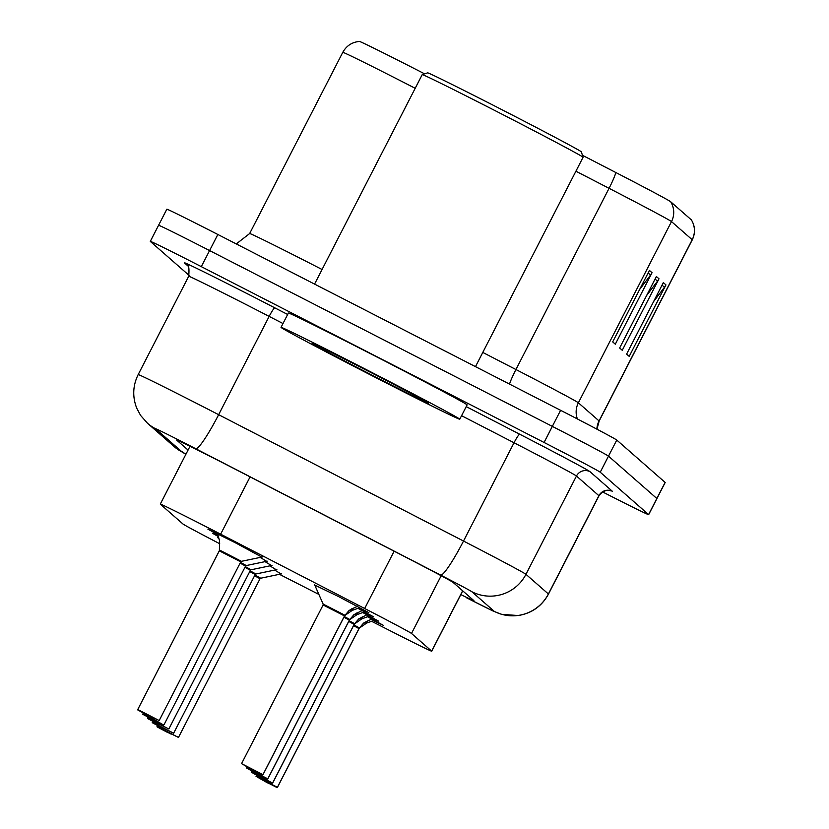 <?xml version="1.0" encoding="UTF-8"?>
<svg xmlns="http://www.w3.org/2000/svg" width="829" height="829" viewBox="0 0 829 829"><rect width="100%" height="100%" fill="white"/><g stroke="black" fill="none" stroke-linecap="round" stroke-linejoin="round"><path stroke-width="1.24" d="M357.921 608.32L373.682 616.869L363.776 612.154M362.739 612.538L378.501 621.087L368.594 616.382M367.558 616.755L383.319 625.315L373.413 620.6M314.751 585.067L338.885 596.735L368.864 612.652L358.957 607.937M260.233 557.409L266.617 561.306M265.052 561.637L271.435 565.523M269.871 565.855L276.254 569.751M274.689 570.072L281.072 573.969M217.903 534.684L207.872 529.13L235.073 542.612L261.798 557.088M371.558 621.273L389.972 630.662A60.289 0.839 -152.8 0 0 431.722 651.2A60.289 0.839 -152.8 0 0 431.66 651.117L411.505 633.46A60.289 0.839 -152.8 0 0 364.677 608.507L220.638 534.177A60.289 0.839 -152.8 0 0 211.302 529.368A60.289 0.839 -152.8 0 0 160.287 504.105A60.289 0.839 -152.8 0 0 160.349 504.187L182.96 523.99A60.289 0.839 -152.8 0 0 219.716 543.731M279.435 574.31L318.875 594.414M218.41 536.601L212.69 533.358L218.234 535.907M218.897 538.456L217.499 537.575L218.804 538.104M415.194 88.288A80.382 1.119 -152.8 0 0 410.801 86.029A80.382 1.119 -152.8 0 0 342.781 52.331C346.512 45.719 352.076 42.092 359.465 41.45A70.538 0.984 27.2 0 1 419.122 71.035A70.538 0.984 27.2 0 1 424.593 73.843M189.105 275.404L150.37 241.467A60.289 0.839 27.2 0 1 150.308 241.384A60.289 0.839 27.2 0 1 201.312 266.648L544.073 442.468A60.289 0.839 27.2 0 1 600.237 472.219L648.589 514.581L656.848 498.498A60.289 0.839 27.2 0 1 656.91 498.581A60.289 0.839 27.2 0 0 656.848 498.498L608.496 456.137L656.848 498.498L665.117 482.416A60.289 0.839 27.2 0 1 665.179 482.499L648.651 514.674A60.289 0.839 27.2 0 1 602.548 491.908M544.073 442.468L552.332 426.386A60.289 0.839 27.2 0 1 608.496 456.137A60.289 0.839 27.2 0 0 552.332 426.386L209.582 250.565L552.332 426.386L560.601 410.303A60.289 0.839 27.2 0 1 616.766 440.054L665.117 482.416M158.629 225.384A60.289 0.839 27.2 0 1 158.567 225.301A60.289 0.839 27.2 0 1 209.582 250.565A60.289 0.839 27.2 0 0 158.567 225.301L166.836 209.219A60.289 0.839 27.2 0 1 217.851 234.483L560.601 410.303M670.651 201.737L691.355 219.872A70.538 0.984 27.2 0 1 691.417 219.934C695.199 226.317 695.49 232.949 692.277 239.84A80.382 1.119 -152.8 0 0 692.194 239.726L671.5 221.592A20.093 20.062 -48.8 0 0 670.651 201.737A70.538 0.984 27.2 0 0 615.864 172.536L582.445 155.292M652.04 272.71L615.305 344.19L612.693 341.9L649.428 270.42L652.04 272.71A16.072 16.052 -48.8 0 1 650.547 275.073L648.123 272.959M665.956 284.896L629.211 356.377L626.61 354.097L663.345 282.606L665.956 284.896A16.072 16.052 -48.8 0 1 664.454 287.269L662.039 285.145M658.993 278.803L622.258 350.284L619.646 347.993L656.381 276.513L658.993 278.803A16.072 16.052 -48.8 0 1 657.501 281.176L655.086 279.052M646.62 295.518L657.501 281.176M653.573 301.611L664.454 287.269M639.667 289.414L650.547 275.073M460.82 594.58A60.289 0.839 -152.8 0 0 473.908 600.683A60.289 0.839 -152.8 0 0 473.846 600.6L453.08 582.404A60.289 0.839 -152.8 0 0 406.251 557.451L237.001 470.116A60.289 0.839 -152.8 0 0 227.664 465.307A60.289 0.839 -152.8 0 0 176.65 440.033A60.289 0.839 -152.8 0 0 176.712 440.126L188.059 450.064M217.53 533.254L219.571 541.016L219.384 550.684L219.405 549.969L241.446 561.326L240.762 561.855L219.312 550.829A1.005 1.005 -14 0 0 219.384 550.684M137.873 710.028L148.795 715.831L137.759 709.52L219.312 550.829L240.742 561.834L229.509 555.886M219.416 550.57L137.759 709.52L159.199 720.546L144.743 713.562M240.762 561.855L159.199 720.546M144.723 713.551L137.977 710.101M359.641 607.688L352.201 610.413L344.812 615.501M345.196 615.419L344.646 615.823A1.005 1.005 166.1 0 0 344.563 615.957L263.011 774.669L343.6 617.719M262.959 774.628L252.607 769.954L241.56 763.644L262.959 774.628L344.512 615.916A1.005 0.995 125.1 0 1 344.595 615.781L349.133 610.424L357.817 606.092M344.522 615.937L323.134 604.973L344.512 615.916A1.005 0.995 125.1 0 1 344.522 615.916M262.472 774.835L248.524 767.675L262.42 774.804M333.32 610.009L323.123 604.952L323.144 604.092L345.03 615.284M142.692 714.246L153.614 720.059L142.536 714.028L152.774 718.795L163.582 724.981L149.562 717.779M240.483 562.394L246.265 565.554L245.581 566.072L240.12 563.098M149.552 717.79L142.785 714.329M147.51 718.474L158.432 724.277L147.562 718.505L147.852 717.064L147.386 717.966L168.836 728.992L147.562 718.515M245.291 566.621L251.083 569.772L250.399 570.29L244.938 567.316M147.562 718.505L154.381 721.997M154.36 721.997L147.603 718.546M152.318 722.691L163.251 728.494L152.381 722.733L152.671 721.292L152.204 722.183L173.655 733.209L159.189 726.225M250.109 570.839L255.902 573.989L255.208 574.518L249.757 571.544M159.189 726.235L152.422 722.764M157.137 726.909L168.069 732.712L157.199 726.95L157.489 725.51L157.023 726.411L178.473 737.427L157.199 726.96M254.928 575.057L260.71 578.217L260.026 578.735L254.565 575.761M157.199 726.95L171.137 734.111L157.241 726.992M364.459 611.906L357.019 614.631L349.631 619.719M350.014 619.646L349.465 620.051A1.005 1.005 166.1 0 0 349.382 620.175L267.829 778.887L348.46 621.968M267.777 778.845L257.425 774.172L246.379 767.861L267.777 778.845L349.33 620.133A1.005 0.995 125.1 0 1 349.413 620.009L353.952 614.652L362.636 610.31M267.29 779.063L253.342 771.892L267.239 779.022M343.931 617.211L349.33 620.133L343.921 617.222M369.278 616.123L361.838 618.859L354.449 623.947M354.833 623.864L354.273 624.268A1.005 1.005 166.1 0 0 354.201 624.392L272.648 783.115L353.237 626.164M272.596 783.063L262.244 778.4L251.197 772.089L272.596 783.063L354.149 624.361A1.005 0.995 125.1 0 1 354.232 624.227L358.77 618.869L367.454 614.538M272.099 783.281L258.161 776.12L272.057 783.239M354.149 624.361L348.75 621.439L354.159 624.372M374.097 620.351L366.656 623.076L359.258 628.164M359.651 628.081L359.092 628.486A1.005 1.005 166.1 0 0 359.019 628.62L277.466 787.332L358.097 630.403M277.414 787.291L267.062 782.617L256.016 776.307L277.414 787.291L358.967 628.579A1.005 0.995 125.1 0 1 359.05 628.444L363.579 623.087L372.273 618.755M276.917 787.498L262.98 780.338L276.876 787.467M353.568 625.657L358.967 628.579L353.558 625.667M427.65 72.859A86.403 1.202 27.2 0 1 500.747 109.096A86.403 1.202 27.2 0 1 581.347 151.842L583.077 157.261A90.423 1.264 27.2 0 1 583.077 157.272A90.423 1.264 27.2 0 0 498.737 112.516A90.423 1.264 27.2 0 0 422.241 74.6A90.423 1.264 27.2 0 1 422.241 74.6L427.65 72.859M374.749 377.091A100.475 1.399 27.2 0 1 281.031 327.362A100.475 1.399 27.2 0 1 366.045 369.475A100.475 1.399 27.2 0 1 459.763 419.205A100.475 1.399 27.2 0 1 374.749 377.091M281.031 327.362L288.378 313.061A100.475 1.399 27.2 0 1 373.392 355.175A100.475 1.399 27.2 0 1 467.11 404.915L459.763 419.205M367.558 370.801A65.522 0.912 27.2 0 1 428.676 403.215A65.522 0.912 27.2 0 1 373.237 375.765A65.522 0.912 27.2 0 1 312.129 343.32A65.522 0.912 27.2 0 1 367.558 370.801M250.089 476.872L220.638 534.177M394.138 551.202L364.677 608.507M441.173 575.74L411.505 633.46M462.655 590.797L431.66 651.117M342.781 52.331L249.653 233.54A80.382 1.119 27.2 0 1 317.673 267.239A80.382 1.119 27.2 0 1 322.066 269.498M691.355 219.872A20.093 20.062 131.2 0 1 692.194 239.726L599.066 420.935A80.382 1.119 27.2 0 1 599.149 421.049L596.953 429.184M575.917 171.209L609.066 188.318L515.939 369.527A80.382 1.119 27.2 0 1 578.373 402.801L671.5 221.592A80.382 1.119 -152.8 0 0 609.066 188.318A20.093 2.383 -62.7 0 0 615.864 172.536M217.851 234.483L201.312 266.648M616.766 440.054L600.237 472.219M482.789 352.429L515.939 369.527A20.093 2.383 117.3 0 0 509.503 384.086M577.388 418.956A20.093 20.062 -48.8 0 1 578.373 402.801L599.066 420.935A20.093 20.062 -48.8 0 0 596.87 429.142M466.53 597.771A40.186 9.181 -63 0 0 466.644 597.833L466.53 597.771A40.186 0.56 -152.8 0 0 494.322 611.408L471.877 591.74A40.186 0.56 -152.8 0 0 440.665 575.108L195.789 448.748A40.186 0.56 -152.8 0 0 189.561 445.546A40.186 0.56 -152.8 0 0 155.603 428.759L182.214 452.064A40.186 0.56 -152.8 0 0 185.924 454.23L174.1 446.551A40.186 40.124 -48.8 0 0 182.214 452.064M155.603 428.759A40.186 40.124 -48.8 0 1 147.489 423.246L140.619 415.453L136.744 408.22C132.319 396.801 132.795 385.589 138.184 374.584A80.382 1.119 27.2 0 1 206.193 408.282A80.382 1.119 27.2 0 1 218.649 414.687L269.156 316.398A80.382 1.119 -152.8 0 0 256.71 309.994A80.382 1.119 -152.8 0 0 188.701 276.295C189.427 268.047 188.68 264.036 186.473 264.275A10.052 10.031 131.2 0 0 184.442 262.897A90.423 1.264 27.2 0 1 260.866 300.668A90.423 1.264 27.2 0 1 274.876 307.88L287.653 314.471M188.048 266.057L184.442 262.897M466.23 406.624L519.742 434.241A90.423 1.264 27.2 0 1 589.979 471.67L612.424 491.328A10.052 10.031 131.2 0 0 598.901 495.69L576.466 476.022A80.382 1.119 -152.8 0 0 514.032 442.759L461.566 415.692M195.789 448.748A40.186 4.756 -62.7 0 0 218.649 414.687L463.515 541.047L514.032 442.759A10.052 1.192 117.3 0 1 519.742 434.241M440.665 575.108A40.186 4.756 -62.7 0 0 463.515 541.047A80.382 1.119 27.2 0 1 525.949 574.321L576.466 476.022A10.052 10.031 131.2 0 1 589.979 471.67M283 323.538L269.156 316.398A10.052 1.192 117.3 0 1 274.876 307.88M471.877 591.74A40.186 40.124 -48.8 0 0 525.949 574.321L548.394 593.978L598.901 495.69A80.382 1.119 -152.8 0 1 598.984 495.804C604.61 488.063 611.201 490.809 610.071 490.613L610.818 490.83M494.322 611.408A40.186 40.124 -48.8 0 0 548.394 593.978A80.382 1.119 27.2 0 1 548.477 594.092L598.984 495.804M350.315 611.47L351.662 608.849M352.201 610.413L353.413 608.061M344.284 616.517L349.848 619.501M355.133 615.688L356.48 613.066M357.019 614.631L358.232 612.289M349.102 620.734L354.667 623.719M359.952 619.905L361.299 617.284M361.838 618.859L363.05 616.507M353.921 624.952L359.485 627.947M364.77 624.133L366.117 621.512M366.656 623.076L367.869 620.724M190.007 446.282L160.287 504.105M462.727 590.859L431.722 651.2M692.277 239.84L599.149 421.049M249.653 233.54L236.275 243.933M150.308 241.384L158.567 225.301M138.184 374.584L188.701 276.295M466.644 597.833L493.027 610.983L501.483 614.32L518.166 615.543C531.762 613.325 541.865 606.175 548.477 594.092M147.489 423.246L174.1 446.551M241.446 561.326L262.42 556.953M241.56 763.644L323.123 604.952M323.144 604.092L314.492 584.486M164.018 724.764L245.581 566.072M246.265 565.554L267.239 561.181M168.836 728.992L250.399 570.29M251.083 569.772L272.057 565.399M173.655 733.209L255.208 574.518M255.902 573.989L276.876 569.616M178.473 737.427L260.026 578.735M260.71 578.217L281.694 573.834M246.379 767.861L246.845 766.97M251.197 772.089L251.664 771.188M256.016 776.307L256.472 775.405M314.564 284.098L422.23 74.61M475.483 366.636L583.077 157.272"/></g></svg>
